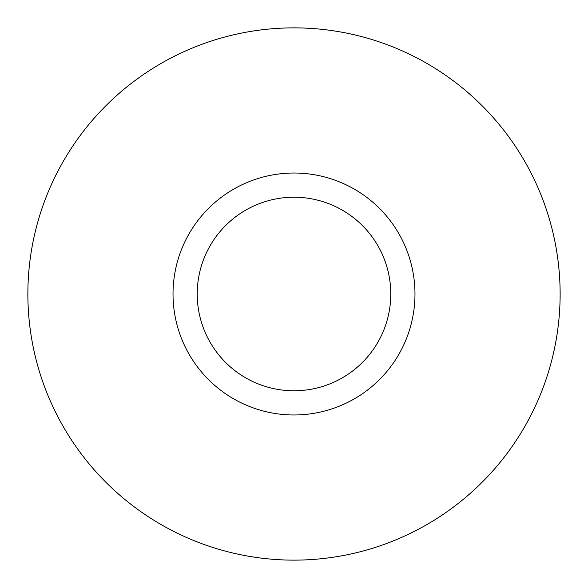 <?xml version="1.0" encoding="UTF-8"?>
<svg xmlns="http://www.w3.org/2000/svg" width="588" height="588" viewBox="0 0 588 588"><rect width="100%" height="100%" fill="white"/><g stroke="black" fill="none" stroke-linecap="round" stroke-linejoin="round"><path stroke-width="0.88" d="M351.999 400.163A120.966 120.966 0 0 0 400.163 236.001A120.966 120.966 0 0 0 236.001 187.837A120.966 120.966 0 0 0 187.837 351.999A120.966 120.966 0 0 0 351.999 400.163A120.966 120.966 0 0 1 187.837 351.999A120.966 120.966 0 0 1 236.001 187.837M340.393 378.929A96.777 96.777 0 0 0 378.929 247.607A96.777 96.777 0 0 0 247.607 209.071A96.777 96.777 0 0 0 209.071 340.393A96.777 96.777 0 0 0 340.393 378.929M166.411 60.446A266.129 266.129 0 0 1 527.554 166.411A266.129 266.129 0 0 1 421.589 527.554A266.129 266.129 0 0 1 60.446 421.589A266.129 266.129 0 0 1 166.411 60.446"/></g></svg>
